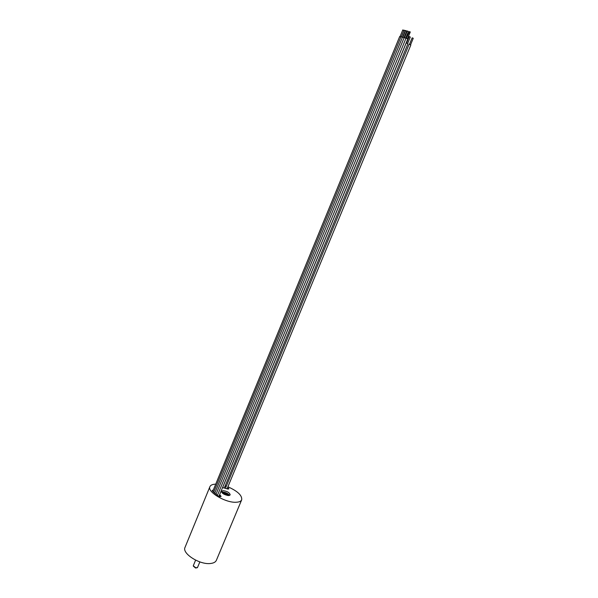 <?xml version="1.0" encoding="UTF-8"?>
<svg xmlns="http://www.w3.org/2000/svg" width="598" height="598" viewBox="0 0 598 598"><rect width="100%" height="100%" fill="white"/><g stroke="black" fill="none" stroke-linecap="round" stroke-linejoin="round"><path stroke-width="0.9" d="M399.8 36.657L400.944 36.889M214.667 493.44L402.506 37.121L404.143 37.711M217.388 495.51L406.027 38.175L407.806 38.915L218.92 496.377M215.938 494.479L404.188 37.592L405.967 38.309M213.598 492.401L400.996 36.762L402.454 37.24M402.858 30.005L403.814 30.401M405.773 30.64L406.528 30.954M406.393 38.197L409.503 31.574L410.28 31.993L407.53 38.668M407.53 31.141L408.441 31.425L405.691 38.093M404.203 30.259L405.07 30.618M222.613 487.587L406.199 42.981L407.926 43.699L224.28 487.983M225.439 488.327L409.107 44.304L410.116 44.566L410.833 45.022L227.038 488.895M409.563 36.784L410.325 37.001L407.649 43.467M409.466 44.334L412.134 37.876L412.777 38.04L413.233 38.332L410.557 44.79M406.872 35.23L407.5 35.506M227.277 495.383L224.975 493.485L223.368 493.851M222.553 487.579L228.227 489.104L228.899 488.813L227.644 487.445M213.292 490.083L212.26 490.382L212.365 490.876L218.061 495.944L220.423 496.676L221.125 496.362L219.593 494.74M223.069 490.629L221.529 491.302C222.075 493.537 224.459 494.95 228.683 495.555L230.193 494.89C229.654 492.662 227.285 491.242 223.069 490.629M229.542 495.421C228.025 493.417 225.678 492.274 222.508 491.99L221.611 492.132M195.598 560.139L193.281 565.805L195.748 567.764L197.489 567.547L199.859 561.903M197.205 567.741L195.553 568.018L193.348 566.149M215.721 484.156L215.699 484.156C212.567 484.245 210.646 485.068 209.928 486.63L185.044 547.334C181.635 553.464 200.016 565.125 210.735 563.466C213.725 563.092 215.601 562.045 216.371 560.311L241.697 499.793C242.227 495.465 237.63 491.13 227.905 486.794M209.928 486.63C206.886 491.818 225.775 503.09 236.3 502.238C239.237 502.088 241.039 501.274 241.697 499.793M226.321 486.196L225.184 485.808M226.059 486.824L224.915 486.451M229.393 495.465C227.532 493.514 225.117 492.438 222.15 492.236L221.686 492.274M228.212 495.548C227.696 494.075 226.096 493.163 223.435 492.804L222.463 493.171M222.703 493.372L223.622 492.969C226.149 493.335 227.569 494.18 227.898 495.525M219.63 496.594L220.228 495.151M399.696 36.523L212.746 491.406M402.79 29.915L400.062 36.553M405.616 30.491L402.873 37.151M407.305 30.954L404.562 37.622M404.099 30.147L401.363 36.792M409.219 36.545L406.55 43.011M228.458 495.563C228.451 494.561 226.747 493.627 223.353 492.759L222.284 492.999M405.227 30.618L402.559 37.098M406.745 30.961L404.001 37.622M403.919 30.386L401.295 36.77"/></g></svg>
